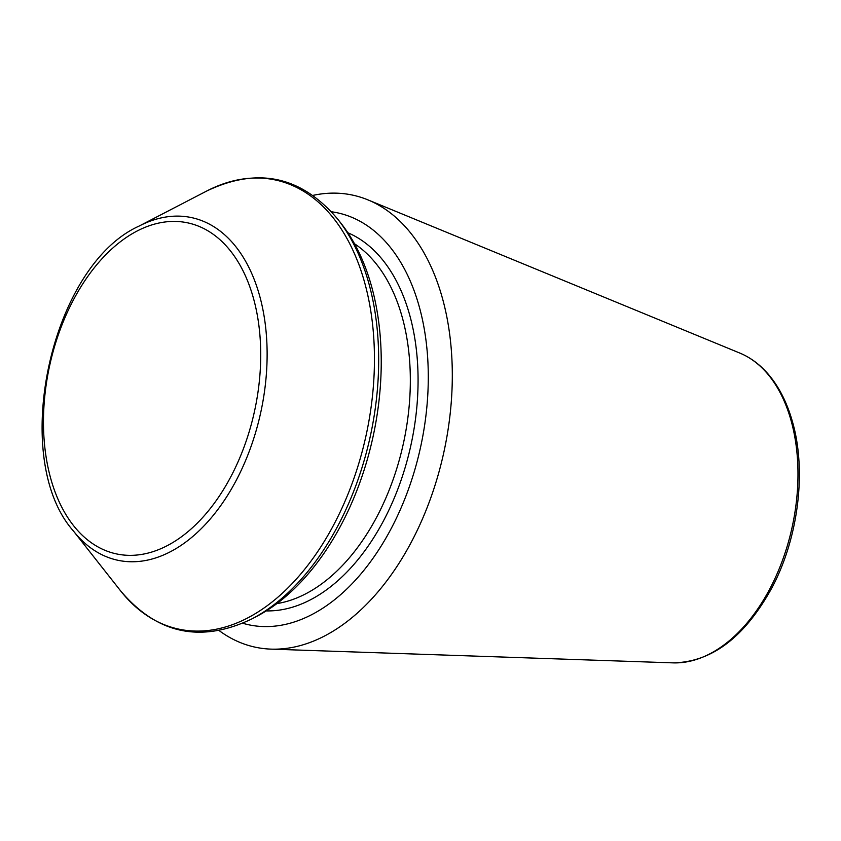 <?xml version="1.0" encoding="UTF-8"?>
<svg xmlns="http://www.w3.org/2000/svg" width="841" height="841" viewBox="0 0 841 841"><rect width="100%" height="100%" fill="white"/><g stroke="black" fill="none" stroke-linecap="round" stroke-linejoin="round"><path stroke-width="1.26" d="M219.091 630.561A231.212 143.306 -77.8 0 0 271.023 649.126A231.212 143.306 -77.8 0 0 412.079 540.689A231.212 143.306 -77.8 0 0 367.938 199.885A231.212 143.306 -77.8 0 0 312.968 195.385M337.861 219.312L341.089 223.412A225.987 140.058 102.2 0 1 341.951 523.386A225.987 140.058 102.2 0 1 256.263 616.621L251.627 619.029C200.631 643.376 156.92 633.946 120.505 590.739A229.73 142.381 102.2 0 0 334.518 523.333A229.73 142.381 102.2 0 0 357.94 262.15A229.73 142.381 102.2 0 0 206.728 191.023C257.724 166.665 301.435 176.095 337.861 219.312A229.73 142.381 102.2 0 1 338.723 524.237A229.73 142.381 102.2 0 1 251.627 619.029M367.938 199.885L739.796 353.062A159.454 98.828 102.2 0 1 770.24 588.09A159.454 98.828 102.2 0 1 672.968 662.866L271.023 649.126M242.702 623.244A210.702 130.586 -77.8 0 0 391.622 527.738A210.702 130.586 -77.8 0 0 331.459 211.774M73.398 530.976C8.967 458.135 50.449 265.851 139.175 226.04A175.254 108.615 102.2 0 1 254.539 280.305A175.254 108.615 102.2 0 1 236.657 479.559A175.254 108.615 102.2 0 1 73.398 530.976L120.505 590.739M231.254 475.922A169.314 104.936 102.2 0 1 48.095 467.764A169.314 104.936 102.2 0 1 176.852 221.477A169.314 104.936 102.2 0 1 231.254 475.922M354.503 243.764A189.309 117.33 102.2 0 1 377.409 515.764A189.309 117.33 102.2 0 1 276.878 603.607M347.838 232.747A194.797 120.726 102.2 0 1 384.19 519.517A194.797 120.726 102.2 0 1 266.261 610.902M672.968 662.866C711.77 662.193 744.779 637.142 771.975 587.691C798.403 538.019 806.719 470.897 792.443 421.709C788.101 406.277 781.972 392.926 774.067 381.646C764.501 368.127 753.073 358.592 739.796 353.062M139.175 226.04L206.728 191.023"/></g></svg>
